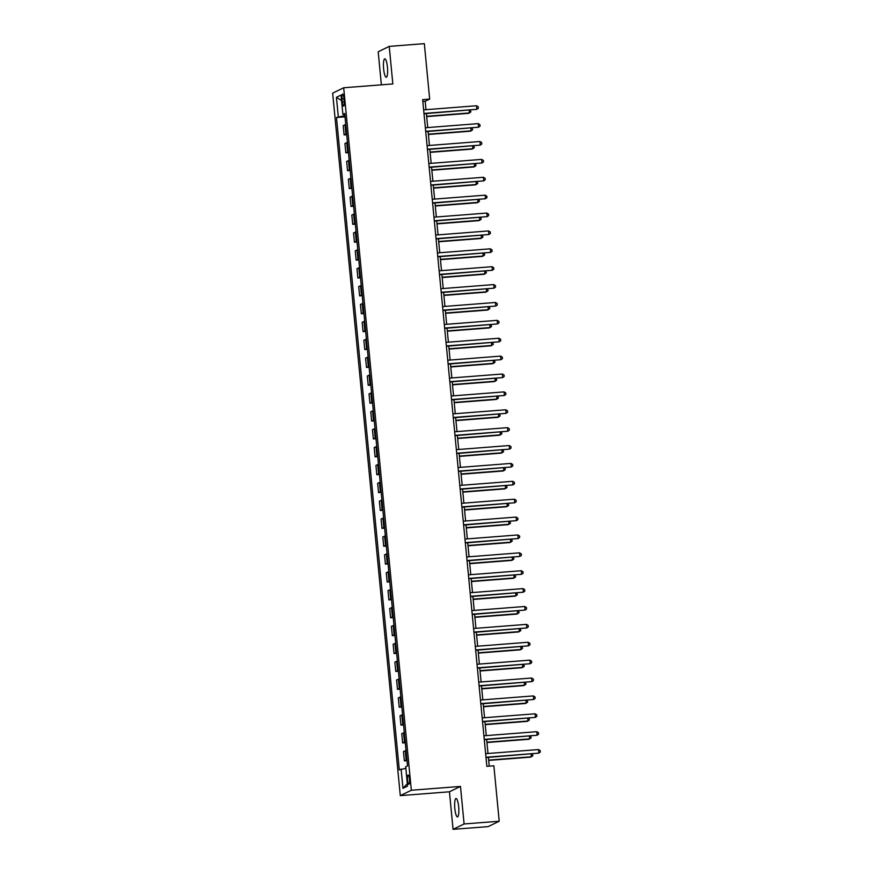 <?xml version="1.0" encoding="UTF-8"?>
<svg xmlns="http://www.w3.org/2000/svg" width="873" height="873" viewBox="0 0 873 873"><rect width="100%" height="100%" fill="white"/><g stroke="black" fill="none" stroke-linecap="round" stroke-linejoin="round"><path stroke-width="1.31" d="M458.663 806.772A9.232 1.986 -94.5 0 0 456.033 798.5A9.232 1.986 -94.5 0 0 454.844 808.638A9.232 1.986 -94.5 0 0 457.474 816.91A9.232 1.986 -94.5 0 0 458.663 806.772M387.437 67.101A9.232 1.986 -94.5 0 0 384.818 58.829A9.232 1.986 -94.5 0 0 383.629 68.967A9.232 1.986 -94.5 0 0 386.248 77.239A9.232 1.986 -94.5 0 0 387.437 67.101M409.481 779.163A4.616 0.993 -94.5 0 0 408.171 775.028A4.616 0.993 -94.5 0 0 407.571 780.091A4.616 0.993 -94.5 0 0 408.891 784.227A4.616 0.993 -94.5 0 0 409.481 779.163M453.065 829.35L464.098 823.97L460.486 786.42L449.442 791.789L453.065 829.35L488.171 826.611L499.203 821.231L493.867 765.796L486.85 766.341L422.652 99.642L429.669 99.085L424.333 43.65L389.227 46.389L378.195 51.769L381.37 84.834M449.442 791.789L400.292 795.63L332.657 93.149L343.689 87.769L411.336 790.251L400.292 795.63M342.02 98.922L342.314 102.076A4.474 0.96 -94.5 0 0 343.591 106.08A4.474 0.96 -94.5 0 0 344.169 101.17L343.864 98.027A4.474 0.96 -94.5 0 0 342.598 94.022A4.474 0.96 -94.5 0 0 342.02 98.922L343.94 98.78M344.89 115.629L336.487 117.495L399.299 769.899L405.847 768.305M338.288 116.622L336.432 97.307L341.016 95.07L342.882 114.385L344.78 114.439M401.111 769.015L402.966 788.33L407.56 786.093L405.694 766.778L407.505 765.905L344.682 113.501L342.882 114.385M464.098 823.97L499.203 821.231M460.486 786.42L411.336 790.251M343.689 87.769L392.839 83.939L389.227 46.389M426.002 109.682L425.195 101.268L429.669 99.085M489.218 766.156L488.378 757.382M487.996 753.497L486.654 739.496M486.283 735.612L484.93 721.611M484.559 717.737L483.206 703.725M482.834 699.851L481.481 685.84M481.11 681.966L479.768 667.965M479.386 664.08L478.044 650.079M477.673 646.195L476.32 632.194M475.949 628.309L474.596 614.308M474.225 610.434L472.871 596.423M472.5 592.549L471.158 578.537M470.776 574.663L469.434 560.662M469.063 556.778L467.71 542.777M467.339 538.892L465.986 524.891M465.615 521.006L464.261 507.006M463.89 503.132L462.548 489.12M462.166 485.246L460.824 471.234M460.453 467.361L459.1 453.36M458.729 449.475L457.376 435.474M457.005 431.589L455.651 417.589M455.28 413.704L453.938 399.703M453.556 395.829L452.214 381.817M451.843 377.944L450.49 363.932M450.119 360.058L448.766 346.057M448.395 342.172L447.041 328.172M446.67 324.287L445.328 310.286M444.946 306.401L443.604 292.4M443.233 288.526L441.88 274.515M441.509 270.641L440.156 256.629M439.785 252.755L438.432 238.755M438.06 234.87L436.718 220.869M436.336 216.984L434.994 202.983M434.612 199.099L433.27 185.098M432.899 181.224L431.546 167.212M431.175 163.338L429.822 149.338M429.451 145.453L428.108 131.452M427.726 127.567L426.384 113.566M422.827 101.454L425.195 101.268M336.487 117.495L345.01 116.84M345.741 124.523L343.209 125.625L344.104 134.922L346.723 134.715M406.916 759.75L404.374 760.852L406.993 760.645M404.374 760.852L403.479 751.555L406.01 750.453M405.192 741.864L402.649 742.967L405.279 742.77M402.649 742.967L401.755 733.669L404.297 732.567M403.468 723.99L400.925 725.092L403.555 724.885M400.925 725.092L400.03 715.784L402.573 714.681M401.744 706.104L399.212 707.206L401.831 706.999M399.212 707.206L398.306 697.898L400.849 696.807M400.02 688.219L397.488 689.321L400.107 689.113M397.488 689.321L396.593 680.023L399.125 678.921M398.306 670.333L395.764 671.435L398.383 671.228M395.764 671.435L394.869 662.138L397.401 661.036M396.582 652.447L394.039 653.55L396.669 653.342M394.039 653.55L393.145 644.252L395.687 643.15M394.858 634.562L392.315 635.664L394.945 635.468M392.315 635.664L391.42 626.367L393.963 625.264M393.134 616.687L390.602 617.789L393.221 617.582M390.602 617.789L389.696 608.481L392.239 607.379M391.41 598.802L388.878 599.904L391.497 599.696M388.878 599.904L387.983 590.606L390.515 589.504M389.696 580.916L387.154 582.018L389.773 581.811M387.154 582.018L386.259 572.721L388.791 571.619M387.972 563.03L385.43 564.133L388.059 563.925M385.43 564.133L384.535 554.835L387.077 553.733M386.248 545.145L383.705 546.247L386.335 546.04M383.705 546.247L382.811 536.95L385.353 535.847M384.524 527.259L381.992 528.361L384.611 528.165M381.992 528.361L381.086 519.064L383.629 517.962M382.8 509.385L380.268 510.487L382.887 510.279M380.268 510.487L379.373 501.178L381.905 500.076M381.086 491.499L378.544 492.601L381.163 492.394M378.544 492.601L377.649 483.304L380.181 482.202M379.362 473.613L376.82 474.716L379.449 474.508M376.82 474.716L375.925 465.418L378.467 464.316M377.638 455.728L375.095 456.83L377.725 456.623M375.095 456.83L374.201 447.533L376.743 446.43M375.914 437.842L373.382 438.944L376.001 438.737M373.382 438.944L372.476 429.647L375.019 428.545M374.19 419.957L371.658 421.059L374.277 420.862M371.658 421.059L370.763 411.761L373.295 410.659M372.476 402.082L369.934 403.184L372.553 402.977M369.934 403.184L369.039 393.876L371.571 392.774M370.752 384.196L368.21 385.299L370.839 385.091M368.21 385.299L367.315 376.001L369.857 374.899M369.028 366.311L366.485 367.413L369.115 367.206M366.485 367.413L365.591 358.116L368.133 357.013M367.304 348.425L364.772 349.527L367.391 349.32M364.772 349.527L363.866 340.23L366.409 339.128M365.58 330.54L363.048 331.642L365.667 331.445M363.048 331.642L362.153 322.344L364.685 321.242M363.866 312.654L361.324 313.756L363.943 313.56M361.324 313.756L360.429 304.459L362.961 303.357M362.142 294.779L359.6 295.882L362.23 295.674M359.6 295.882L358.705 286.573L361.247 285.471M360.418 276.894L357.875 277.996L360.505 277.789M357.875 277.996L356.981 268.698L359.523 267.596M358.694 259.008L356.162 260.11L358.781 259.903M356.162 260.11L355.256 250.813L357.799 249.711M356.97 241.123L354.438 242.225L357.057 242.017M354.438 242.225L353.543 232.927L356.075 231.825M355.256 223.237L352.714 224.339L355.333 224.143M352.714 224.339L351.819 215.042L354.351 213.94M353.532 205.351L350.99 206.454L353.62 206.257M350.99 206.454L350.095 197.156L352.637 196.054M351.808 187.477L349.265 188.579L351.895 188.372M349.265 188.579L348.371 179.271L350.913 178.168M350.084 169.591L347.552 170.693L350.171 170.486M347.552 170.693L346.646 161.396L349.189 160.294M348.36 151.706L345.828 152.808L348.447 152.6M345.828 152.808L344.933 143.51L347.465 142.408M346.646 133.82L344.104 134.922M341.55 100.581L336.432 97.307M402.966 788.33L407.32 783.638M424.005 113.752L476.854 109.321L423.983 113.446M476.505 105.753L478.218 106.79L478.349 108.219L476.854 109.321L476.505 105.753L423.634 109.867M426.668 116.6L468.648 113.326L469.401 112.955L469.139 110.227M426.646 116.295L469.401 112.955L470.896 111.853L470.296 110.14M425.729 131.637L478.579 127.207L425.697 131.332M478.229 123.628L479.932 124.675L480.074 126.105L478.579 127.207L478.229 123.628L425.358 127.753M427.454 149.512L480.303 145.093L427.421 149.218M479.954 141.513L481.656 142.55L481.798 143.99L480.303 145.093L479.954 141.513L427.083 145.638M429.178 167.398L482.016 162.978L429.145 167.103M481.678 159.399L483.38 160.436L483.522 161.865L482.016 162.978L481.678 159.399L428.796 163.524M428.392 134.475L470.372 131.201L471.114 130.841L470.853 128.113M428.37 134.18L471.114 130.841L472.62 129.739L472.02 128.025M430.116 152.36L472.097 149.087L472.839 148.726L472.577 145.998M430.083 152.055L472.839 148.726L474.345 147.624L473.744 145.911M431.84 170.246L473.821 166.972L474.563 166.612L474.301 163.884M431.808 169.94L474.563 166.612L476.058 165.499L475.469 163.797M430.891 185.283L483.74 180.864L430.869 184.978M483.402 177.284L485.104 178.321L485.235 179.751L483.74 180.864L483.402 177.284L430.52 181.409M433.565 188.132L475.545 184.858L476.287 184.498L476.025 181.77M433.532 187.826L476.287 184.498L477.782 183.385L477.182 181.671M432.615 203.169L485.464 198.738L432.593 202.863M485.115 195.17L486.828 196.207L486.959 197.636L485.464 198.738L485.115 195.17L432.244 199.284M435.278 206.017L477.258 202.743L478.011 202.372L477.749 199.655M435.256 205.712L478.011 202.372L479.506 201.27L478.906 199.557M434.339 221.055L487.189 216.624L434.307 220.749M486.839 213.056L488.542 214.092L488.684 215.522L487.189 216.624L486.839 213.056L433.968 217.17M437.002 223.892L478.982 220.629L479.724 220.258L479.463 217.53M436.98 223.597L479.724 220.258L481.23 219.156L480.63 217.442M436.064 238.94L488.913 234.51L436.031 238.635M488.564 230.93L490.266 231.978L490.408 233.407L488.913 234.51L488.564 230.93L435.692 235.055M438.726 241.777L480.707 238.504L481.449 238.143L481.187 235.415M438.693 241.483L481.449 238.143L482.955 237.041L482.354 235.328M437.788 256.815L490.626 252.395L437.755 256.52M490.288 248.816L491.99 249.853L492.132 251.293L490.626 252.395L490.288 248.816L437.406 252.941M440.45 259.663L482.431 256.389L483.173 256.029L482.911 253.301M440.418 259.357L483.173 256.029L484.668 254.927L484.079 253.214M439.501 274.7L492.35 270.281L439.479 274.395M492.012 266.702L493.714 267.738L493.845 269.168L492.35 270.281L492.012 266.702L439.13 270.826M442.175 277.549L484.155 274.275L484.897 273.915L484.635 271.187M442.142 277.243L484.897 273.915L486.392 272.802L485.792 271.099M441.225 292.586L494.074 288.166L441.203 292.28M493.725 284.587L495.438 285.624L495.569 287.053L494.074 288.166L493.725 284.587L440.854 288.712M443.888 295.434L485.868 292.16L486.621 291.8L486.359 289.072M443.866 295.129L486.621 291.8L488.116 290.687L487.516 288.974M442.949 310.472L495.799 306.041L442.917 310.166M495.449 302.473L497.152 303.509L497.294 304.939L495.799 306.041L495.449 302.473L442.578 306.587M445.612 313.32L487.592 310.046L488.334 309.675L488.072 306.958M445.59 313.014L488.334 309.675L489.84 308.573L489.24 306.86M444.673 328.357L497.523 323.927L444.641 328.052M497.174 320.347L498.876 321.395L499.018 322.824L497.523 323.927L497.174 320.347L444.302 324.472M447.336 331.194L489.317 327.932L490.059 327.561L489.797 324.832M447.303 330.9L490.059 327.561L491.564 326.458L490.964 324.745M446.398 346.243L499.236 341.812L446.365 345.937M498.898 338.233L500.6 339.281L500.742 340.71L499.236 341.812L498.898 338.233L446.016 342.358M449.06 349.08L491.041 345.806L491.783 345.446L491.521 342.718M449.028 348.785L491.783 345.446L493.278 344.344L492.688 342.631M448.122 364.117L500.96 359.698L448.089 363.823M500.622 356.119L502.324 357.155L502.455 358.596L500.96 359.698L500.622 356.119L447.74 360.243M450.784 366.966L492.765 363.692L493.507 363.332L493.245 360.604M450.752 366.66L493.507 363.332L495.002 362.23L494.402 360.516M449.835 382.003L502.684 377.583L449.813 381.697M502.335 374.004L504.048 375.041L504.179 376.47L502.684 377.583L502.335 374.004L449.464 378.129M452.498 384.851L494.478 381.577L495.231 381.217L494.969 378.489M452.476 384.546L495.231 381.217L496.726 380.104L496.126 378.402M451.559 399.889L504.408 395.469L451.527 399.583M504.059 391.89L505.762 392.926L505.904 394.356L504.408 395.469L504.059 391.89L451.188 396.015M454.222 402.737L496.202 399.463L496.955 399.103L496.682 396.375M454.2 402.431L496.955 399.103L498.45 397.99L497.85 396.277M453.283 417.774L506.133 413.344L453.251 417.469M505.783 409.775L507.486 410.812L507.628 412.242L506.133 413.344L505.783 409.775L452.912 413.889M455.946 420.622L497.926 417.349L498.669 416.978L498.407 414.26M455.913 420.317L498.669 416.978L500.174 415.875L499.574 414.162M455.008 435.66L507.846 431.229L454.975 435.354M507.508 427.65L509.21 428.698L509.352 430.127L507.846 431.229L507.508 427.65L454.626 431.775M457.67 438.497L499.651 435.234L500.393 434.863L500.131 432.135M457.638 438.202L500.393 434.863L501.888 433.761L501.298 432.048M456.732 453.545L509.57 449.115L456.699 453.24M509.232 445.536L510.934 446.583L511.065 448.013L509.57 449.115L509.232 445.536L456.35 449.66M459.394 456.383L501.375 453.109L502.117 452.749L501.855 450.021M459.362 456.088L502.117 452.749L503.612 451.647L503.012 449.933M458.445 471.42L511.294 467L458.423 471.125M510.945 463.421L512.658 464.458L512.789 465.898L511.294 467L510.945 463.421L458.074 467.546M461.108 474.268L503.088 470.994L503.841 470.634L503.579 467.906M461.086 473.963L503.841 470.634L505.336 469.532L504.736 467.819M460.169 489.306L513.018 484.886L460.136 489M512.669 481.307L514.372 482.343L514.513 483.773L513.018 484.886L512.669 481.307L459.798 485.432M462.832 492.154L504.812 488.88L505.565 488.52L505.292 485.792M462.81 491.848L505.565 488.52L507.06 487.407L506.46 485.704M461.893 507.191L514.743 502.772L461.861 506.886M514.393 499.192L516.096 500.229L516.238 501.659L514.743 502.772L514.393 499.192L461.522 503.317M464.556 510.039L506.536 506.766L507.278 506.405L507.017 503.677M464.523 509.734L507.278 506.405L508.784 505.292L508.184 503.579M463.618 525.077L516.456 520.646L463.585 524.771M516.118 517.078L517.82 518.115L517.962 519.544L516.456 520.646L516.118 517.078L463.236 521.192M466.28 527.925L508.261 524.651L509.003 524.28L508.741 521.552M466.247 527.619L509.003 524.28L510.498 523.178L509.908 521.465M465.342 542.962L518.18 538.532L465.309 542.657M517.842 534.953L519.544 536L519.686 537.43L518.18 538.532L517.842 534.953L464.96 539.077M468.004 545.8L509.985 542.537L510.727 542.166L510.465 539.438M467.972 545.505L510.727 542.166L512.222 541.064L511.622 539.35M467.055 560.848L519.904 556.417L467.033 560.542M519.555 552.838L521.268 553.886L521.399 555.315L519.904 556.417L519.555 552.838L466.684 556.963M469.718 563.685L511.698 560.411L512.451 560.051L512.189 557.323M469.696 563.38L512.451 560.051L513.946 558.949L513.346 557.236M468.779 578.723L521.628 574.303L468.746 578.428M521.279 570.724L522.982 571.76L523.123 573.19L521.628 574.303L521.279 570.724L468.408 574.849M471.442 581.571L513.422 578.297L514.175 577.937L513.902 575.209M471.42 581.265L514.175 577.937L515.67 576.835L515.07 575.121M470.503 596.608L523.353 592.189L470.471 596.303M523.003 588.609L524.706 589.646L524.848 591.076L523.353 592.189L523.003 588.609L470.132 592.734M473.166 599.456L515.146 596.183L515.888 595.822L515.627 593.094M473.133 599.151L515.888 595.822L517.394 594.709L516.794 593.007M472.228 614.494L525.066 610.074L472.195 614.188M524.728 606.495L526.43 607.532L526.572 608.961L525.066 610.074L524.728 606.495L471.846 610.609M474.89 617.342L516.871 614.068L517.613 613.708L517.351 610.98M474.857 617.036L517.613 613.708L519.108 612.595L518.518 610.882M473.952 632.379L526.79 627.949L473.919 632.074M526.452 624.381L528.154 625.417L528.296 626.847L526.79 627.949L526.452 624.381L473.57 628.495M476.614 635.228L518.595 631.954L519.337 631.583L519.075 628.855M476.582 634.922L519.337 631.583L520.832 630.481L520.232 628.767M475.665 650.265L528.514 645.834L475.643 649.959M528.165 642.255L529.878 643.303L530.009 644.732L528.514 645.834L528.165 642.255L475.294 646.38M478.339 653.102L520.308 649.839L521.061 649.468L520.799 646.74M478.306 652.808L521.061 649.468L522.556 648.366L521.956 646.653M477.389 668.151L530.238 663.72L477.356 667.845M529.889 660.141L531.592 661.188L531.733 662.618L530.238 663.72L529.889 660.141L477.018 664.266M480.052 670.988L522.032 667.714L522.785 667.354L522.512 664.626M480.03 670.682L522.785 667.354L524.28 666.252L523.68 664.539M479.113 686.025L531.963 681.606L479.081 685.731M531.613 678.026L533.316 679.063L533.458 680.493L531.963 681.606L531.613 678.026L478.742 682.151M481.776 688.873L523.756 685.6L524.498 685.24L524.236 682.511M481.743 688.568L524.498 685.24L526.004 684.126L525.404 682.424M480.837 703.911L533.676 699.491L480.805 703.605M533.338 695.912L535.04 696.949L535.182 698.378L533.676 699.491L533.338 695.912L480.456 700.037M483.5 706.759L525.481 703.485L526.223 703.125L525.961 700.397M483.467 706.453L526.223 703.125L527.718 702.012L527.128 700.299M482.562 721.796L535.4 717.377L482.529 721.491M535.062 713.798L536.764 714.834L536.906 716.264L535.4 717.377L535.062 713.798L482.18 717.912M485.224 724.645L527.205 721.371L527.947 721.011L527.685 718.283M485.192 724.339L527.947 721.011L529.442 719.898L528.842 718.184M484.275 739.682L537.124 735.252L484.253 739.376M536.775 731.683L538.488 732.72L538.619 734.149L537.124 735.252L536.775 731.683L483.904 735.797M486.948 742.53L528.918 739.256L529.671 738.885L529.409 736.157M486.916 742.225L529.671 738.885L531.166 737.783L530.566 736.07M485.999 757.568L538.848 753.137L485.966 757.262M538.499 749.558L540.201 750.605L540.343 752.035L538.848 753.137L538.499 749.558L485.628 753.683M488.662 760.405L530.642 757.131L531.395 756.771L531.122 754.043M488.64 760.11L531.395 756.771L532.89 755.669L532.29 753.956M345.904 134.049L345.01 124.741M347.629 151.924L346.734 142.626M349.353 169.809L348.458 160.512M351.077 187.695L350.182 178.398M352.79 205.581L351.895 196.283M354.514 223.466L353.62 214.158M356.239 241.352L355.344 232.043M357.963 259.226L357.068 249.929M359.687 277.112L358.792 267.815M361.4 294.998L360.505 285.7M363.124 312.883L362.23 303.586M364.849 330.769L363.954 321.46M366.573 348.643L365.678 339.346M368.297 366.529L367.402 357.232M370.01 384.415L369.115 375.117M371.734 402.3L370.839 393.003M373.458 420.186L372.564 410.888M375.183 438.071L374.288 428.763M376.907 455.946L376.012 446.649M378.62 473.832L377.725 464.534M380.344 491.717L379.449 482.42M382.068 509.603L381.174 500.305M383.793 527.488L382.898 518.191M385.517 545.374L384.622 536.066M387.23 563.249L386.335 553.951M388.954 581.134L388.059 571.837M390.678 599.02L389.784 589.722M392.403 616.905L391.508 607.608M394.127 634.791L393.232 625.494M395.851 652.677L394.945 643.368M397.564 670.551L396.669 661.254M399.288 688.437L398.394 679.139M401.013 706.322L400.118 697.025M402.737 724.208L401.842 714.911M404.461 742.094L403.555 732.796M406.174 759.979L405.279 750.671M344.224 101.923L342.314 102.076"/></g></svg>
